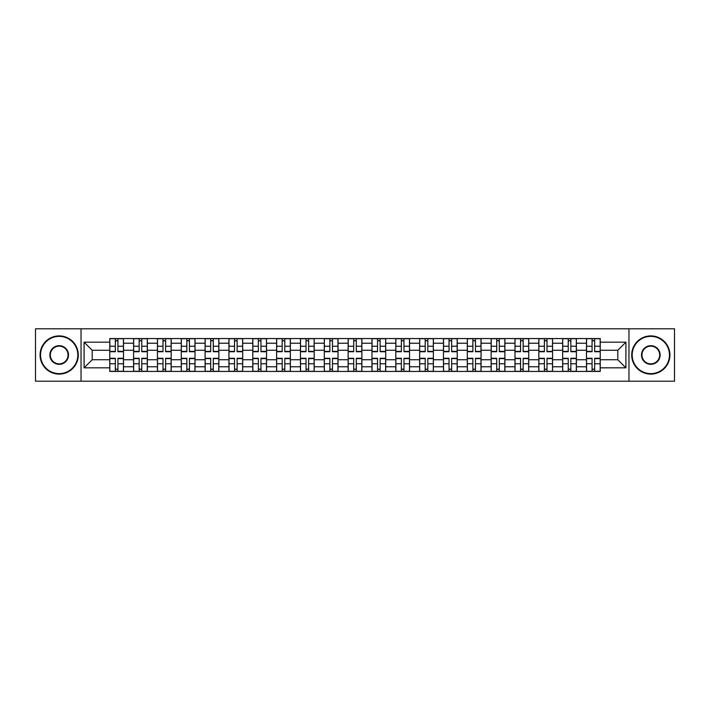 <?xml version="1.0" encoding="UTF-8"?>
<svg xmlns="http://www.w3.org/2000/svg" width="710" height="710" viewBox="0 0 710 710"><rect width="100%" height="100%" fill="white"/><g stroke="black" fill="none" stroke-linecap="round" stroke-linejoin="round"><path stroke-width="1.06" d="M628.962 381.208L674.5 381.208L674.5 328.792L35.5 328.792L35.5 381.208L628.962 381.208L628.962 328.792M133.595 371.428L133.595 343.232L123.513 343.232L123.513 371.428M123.513 343.232L123.513 338.572M133.595 343.232L133.595 338.572M147.352 338.572L147.352 371.428M157.434 371.428L157.434 338.572M171.181 338.572L171.181 371.428M181.272 371.428L181.272 338.572M195.019 338.572L195.019 371.428M205.101 371.428L205.101 338.572M218.857 338.572L218.857 371.428M228.939 371.428L228.939 338.572M242.696 338.572L242.696 371.428M252.778 371.428L252.778 338.572M266.534 338.572L266.534 371.428M276.616 371.428L276.616 338.572M290.363 338.572L290.363 371.428M300.454 371.428L300.454 338.572M314.202 338.572L314.202 371.428M324.284 371.428L324.284 338.572M338.04 338.572L338.04 371.428M348.122 371.428L348.122 338.572M361.878 338.572L361.878 371.428M371.96 371.428L371.96 338.572M385.716 338.572L385.716 371.428M395.798 371.428L395.798 338.572M409.546 338.572L409.546 371.428M419.637 371.428L419.637 338.572M433.384 338.572L433.384 371.428M443.466 371.428L443.466 338.572M457.222 338.572L457.222 371.428M467.304 371.428L467.304 338.572M481.06 338.572L481.06 371.428M491.142 371.428L491.142 338.572M504.899 338.572L504.899 371.428M514.981 371.428L514.981 338.572M528.728 338.572L528.728 371.428M538.819 371.428L538.819 338.572M552.566 338.572L552.566 371.428M562.648 371.428L562.648 338.572M576.405 338.572L576.405 371.428M586.487 371.428L586.487 338.572M586.487 359.739L576.405 359.739M562.648 359.739L552.566 359.739M538.819 359.739L528.728 359.739M514.981 359.739L504.899 359.739M491.142 359.739L481.06 359.739M467.304 359.739L457.222 359.739M443.466 359.739L433.384 359.739M419.637 359.739L409.546 359.739M395.798 359.739L385.716 359.739M371.96 359.739L361.878 359.739M348.122 359.739L338.04 359.739M324.284 359.739L314.202 359.739M300.454 359.739L290.363 359.739M276.616 359.739L266.534 359.739M252.778 359.739L242.696 359.739M228.939 359.739L218.857 359.739M205.101 359.739L195.019 359.739M181.272 359.739L171.181 359.739M157.434 359.739L147.352 359.739M133.595 359.739L123.513 359.739M586.487 350.261L576.405 350.261M562.648 350.261L552.566 350.261M538.819 350.261L528.728 350.261M514.981 350.261L504.899 350.261M491.142 350.261L481.06 350.261M467.304 350.261L457.222 350.261M443.466 350.261L433.384 350.261M419.637 350.261L409.546 350.261M395.798 350.261L385.716 350.261M371.96 350.261L361.878 350.261M348.122 350.261L338.04 350.261M324.284 350.261L314.202 350.261M300.454 350.261L290.363 350.261M276.616 350.261L266.534 350.261M252.778 350.261L242.696 350.261M228.939 350.261L218.857 350.261M205.101 350.261L195.019 350.261M181.272 350.261L171.181 350.261M157.434 350.261L147.352 350.261M133.595 350.261L123.513 350.261M92.185 359.739L109.757 359.739L109.757 350.261L92.185 350.261L92.185 359.739L84.091 367.833L84.091 342.167L109.757 342.167L109.757 350.261M600.243 350.261L600.243 359.739L617.815 359.739L617.815 350.261L600.243 350.261L600.243 338.572L109.757 338.572L109.757 342.167M600.243 342.167L625.909 342.167L625.909 367.833L600.243 367.833L600.243 359.739M109.757 359.739L109.757 371.428L600.243 371.428L600.243 367.833M109.757 367.833L84.091 367.833M81.038 381.208L81.038 328.792M117.931 369.138L115.34 369.138M115.34 340.862L117.931 340.862M141.769 369.138L139.169 369.138M139.169 340.862L141.769 340.862M165.607 369.138L163.007 369.138M163.007 340.862L165.607 340.862M189.446 369.138L186.845 369.138M186.845 340.862L189.446 340.862M213.284 369.138L210.684 369.138M210.684 340.862L213.284 340.862M237.113 369.138L234.522 369.138M234.522 340.862L237.113 340.862M260.952 369.138L258.351 369.138M258.351 340.862L260.952 340.862M284.79 369.138L282.189 369.138M282.189 340.862L284.79 340.862M308.628 369.138L306.028 369.138M306.028 340.862L308.628 340.862M332.466 369.138L329.866 369.138M329.866 340.862L332.466 340.862M356.296 369.138L353.704 369.138M353.704 340.862L356.296 340.862M380.134 369.138L377.534 369.138M377.534 340.862L380.134 340.862M403.972 369.138L401.372 369.138M401.372 340.862L403.972 340.862M427.81 369.138L425.21 369.138M425.21 340.862L427.81 340.862M451.649 369.138L449.048 369.138M449.048 340.862L451.649 340.862M475.478 369.138L472.887 369.138M472.887 340.862L475.478 340.862M499.316 369.138L496.716 369.138M496.716 340.862L499.316 340.862M523.155 369.138L520.554 369.138M520.554 340.862L523.155 340.862M546.993 369.138L544.392 369.138M544.392 340.862L546.993 340.862M570.831 369.138L568.231 369.138M568.231 340.862L570.831 340.862M594.66 369.138L592.069 369.138M592.069 340.862L594.66 340.862M84.091 342.167L92.185 350.261M617.815 359.739L625.909 367.833M617.815 350.261L625.909 342.167M117.931 351.716L117.931 338.723L123.434 338.723L123.434 351.716L117.931 351.716M115.34 340.711L117.931 340.711M120.15 338.723L109.837 338.723L109.837 351.716L115.34 351.716L115.34 338.723L113.121 338.723M115.34 358.284L115.34 371.277L109.837 371.277L109.837 358.284L115.34 358.284M117.931 369.289L115.34 369.289M113.121 371.277L123.434 371.277L123.434 358.284L117.931 358.284L117.931 371.277L120.15 371.277M141.769 351.716L141.769 338.723L147.272 338.723L147.272 351.716L141.769 351.716M139.169 340.711L141.769 340.711M143.988 338.723L133.675 338.723L133.675 351.716L139.169 351.716L139.169 338.723L136.959 338.723M165.607 351.716L165.607 338.723L171.11 338.723L171.11 351.716L165.607 351.716M163.007 340.711L165.607 340.711M167.826 338.723L157.505 338.723L157.505 351.716L163.007 351.716L163.007 338.723L160.797 338.723M139.169 358.284L139.169 371.277L133.675 371.277L133.675 358.284L139.169 358.284M141.769 369.289L139.169 369.289M136.959 371.277L147.272 371.277L147.272 358.284L141.769 358.284L141.769 371.277L143.988 371.277M163.007 358.284L163.007 371.277L157.505 371.277L157.505 358.284L163.007 358.284M165.607 369.289L163.007 369.289M160.797 371.277L171.11 371.277L171.11 358.284L165.607 358.284L165.607 371.277L167.826 371.277M59.187 373.637A18.637 18.637 0 0 0 77.825 355A18.637 18.637 0 0 0 59.187 336.363A18.637 18.637 0 0 0 40.541 355A18.637 18.637 0 0 0 59.187 373.637M59.187 335.901A19.099 19.099 0 0 1 78.286 355A19.099 19.099 0 0 1 59.187 374.099A19.099 19.099 0 0 1 40.079 355A19.099 19.099 0 0 1 59.187 335.901M59.187 364.319A9.319 9.319 0 0 1 49.86 355A9.319 9.319 0 0 1 59.187 345.681A9.319 9.319 0 0 1 68.506 355A9.319 9.319 0 0 1 59.187 364.319M59.187 346.134A8.866 8.866 0 0 0 50.321 355A8.866 8.866 0 0 0 59.187 363.866A8.866 8.866 0 0 0 68.045 355A8.866 8.866 0 0 0 59.187 346.134M650.813 373.637A18.637 18.637 0 0 0 669.459 355A18.637 18.637 0 0 0 650.813 336.363A18.637 18.637 0 0 0 632.175 355A18.637 18.637 0 0 0 650.813 373.637M650.813 335.901A19.099 19.099 0 0 1 669.92 355A19.099 19.099 0 0 1 650.813 374.099A19.099 19.099 0 0 1 631.714 355A19.099 19.099 0 0 1 650.813 335.901M650.813 364.319A9.319 9.319 0 0 1 641.494 355A9.319 9.319 0 0 1 650.813 345.681A9.319 9.319 0 0 1 660.14 355A9.319 9.319 0 0 1 650.813 364.319M650.813 346.134A8.866 8.866 0 0 0 641.955 355A8.866 8.866 0 0 0 650.813 363.866A8.866 8.866 0 0 0 659.679 355A8.866 8.866 0 0 0 650.813 346.134M189.446 351.716L189.446 338.723L194.948 338.723L194.948 351.716L189.446 351.716M186.845 340.711L189.446 340.711M191.656 338.723L181.343 338.723L181.343 351.716L186.845 351.716L186.845 338.723L184.627 338.723M213.284 351.716L213.284 338.723L218.778 338.723L218.778 351.716L213.284 351.716M210.684 340.711L213.284 340.711M215.494 338.723L205.181 338.723L205.181 351.716L210.684 351.716L210.684 338.723L208.465 338.723M237.113 351.716L237.113 338.723L242.616 338.723L242.616 351.716L237.113 351.716M234.522 340.711L237.113 340.711M239.332 338.723L229.019 338.723L229.019 351.716L234.522 351.716L234.522 338.723L232.303 338.723M186.845 358.284L186.845 371.277L181.343 371.277L181.343 358.284L186.845 358.284M189.446 369.289L186.845 369.289M184.627 371.277L194.948 371.277L194.948 358.284L189.446 358.284L189.446 371.277L191.656 371.277M210.684 358.284L210.684 371.277L205.181 371.277L205.181 358.284L210.684 358.284M213.284 369.289L210.684 369.289M208.465 371.277L218.778 371.277L218.778 358.284L213.284 358.284L213.284 371.277L215.494 371.277M234.522 358.284L234.522 371.277L229.019 371.277L229.019 358.284L234.522 358.284M237.113 369.289L234.522 369.289M232.303 371.277L242.616 371.277L242.616 358.284L237.113 358.284L237.113 371.277L239.332 371.277M260.952 351.716L260.952 338.723L266.454 338.723L266.454 351.716L260.952 351.716M258.351 340.711L260.952 340.711M263.17 338.723L252.858 338.723L252.858 351.716L258.351 351.716L258.351 338.723L256.141 338.723M258.351 358.284L258.351 371.277L252.858 371.277L252.858 358.284L258.351 358.284M260.952 369.289L258.351 369.289M256.141 371.277L266.454 371.277L266.454 358.284L260.952 358.284L260.952 371.277L263.17 371.277M284.79 351.716L284.79 338.723L290.292 338.723L290.292 351.716L284.79 351.716M282.189 340.711L284.79 340.711M287.009 338.723L276.687 338.723L276.687 351.716L282.189 351.716L282.189 338.723L279.98 338.723M282.189 358.284L282.189 371.277L276.687 371.277L276.687 358.284L282.189 358.284M284.79 369.289L282.189 369.289M279.98 371.277L290.292 371.277L290.292 358.284L284.79 358.284L284.79 371.277L287.009 371.277M308.628 351.716L308.628 338.723L314.131 338.723L314.131 351.716L308.628 351.716M306.028 340.711L308.628 340.711M310.838 338.723L300.525 338.723L300.525 351.716L306.028 351.716L306.028 338.723L303.809 338.723M306.028 358.284L306.028 371.277L300.525 371.277L300.525 358.284L306.028 358.284M308.628 369.289L306.028 369.289M303.809 371.277L314.131 371.277L314.131 358.284L308.628 358.284L308.628 371.277L310.838 371.277M332.466 351.716L332.466 338.723L337.96 338.723L337.96 351.716L332.466 351.716M329.866 340.711L332.466 340.711M334.676 338.723L324.363 338.723L324.363 351.716L329.866 351.716L329.866 338.723L327.647 338.723M329.866 358.284L329.866 371.277L324.363 371.277L324.363 358.284L329.866 358.284M332.466 369.289L329.866 369.289M327.647 371.277L337.96 371.277L337.96 358.284L332.466 358.284L332.466 371.277L334.676 371.277M356.296 351.716L356.296 338.723L361.798 338.723L361.798 351.716L356.296 351.716M353.704 340.711L356.296 340.711M358.514 338.723L348.202 338.723L348.202 351.716L353.704 351.716L353.704 338.723L351.486 338.723M353.704 358.284L353.704 371.277L348.202 371.277L348.202 358.284L353.704 358.284M356.296 369.289L353.704 369.289M351.486 371.277L361.798 371.277L361.798 358.284L356.296 358.284L356.296 371.277L358.514 371.277M380.134 351.716L380.134 338.723L385.636 338.723L385.636 351.716L380.134 351.716M377.534 340.711L380.134 340.711M382.353 338.723L372.04 338.723L372.04 351.716L377.534 351.716L377.534 338.723L375.324 338.723M377.534 358.284L377.534 371.277L372.04 371.277L372.04 358.284L377.534 358.284M380.134 369.289L377.534 369.289M375.324 371.277L385.636 371.277L385.636 358.284L380.134 358.284L380.134 371.277L382.353 371.277M403.972 351.716L403.972 338.723L409.475 338.723L409.475 351.716L403.972 351.716M401.372 340.711L403.972 340.711M406.191 338.723L395.869 338.723L395.869 351.716L401.372 351.716L401.372 338.723L399.162 338.723M401.372 358.284L401.372 371.277L395.869 371.277L395.869 358.284L401.372 358.284M403.972 369.289L401.372 369.289M399.162 371.277L409.475 371.277L409.475 358.284L403.972 358.284L403.972 371.277L406.191 371.277M427.81 351.716L427.81 338.723L433.313 338.723L433.313 351.716L427.81 351.716M425.21 340.711L427.81 340.711M430.02 338.723L419.708 338.723L419.708 351.716L425.21 351.716L425.21 338.723L422.991 338.723M425.21 358.284L425.21 371.277L419.708 371.277L419.708 358.284L425.21 358.284M427.81 369.289L425.21 369.289M422.991 371.277L433.313 371.277L433.313 358.284L427.81 358.284L427.81 371.277L430.02 371.277M451.649 351.716L451.649 338.723L457.142 338.723L457.142 351.716L451.649 351.716M449.048 340.711L451.649 340.711M453.859 338.723L443.546 338.723L443.546 351.716L449.048 351.716L449.048 338.723L446.83 338.723M449.048 358.284L449.048 371.277L443.546 371.277L443.546 358.284L449.048 358.284M451.649 369.289L449.048 369.289M446.83 371.277L457.142 371.277L457.142 358.284L451.649 358.284L451.649 371.277L453.859 371.277M475.478 351.716L475.478 338.723L480.981 338.723L480.981 351.716L475.478 351.716M472.887 340.711L475.478 340.711M477.697 338.723L467.384 338.723L467.384 351.716L472.887 351.716L472.887 338.723L470.668 338.723M472.887 358.284L472.887 371.277L467.384 371.277L467.384 358.284L472.887 358.284M475.478 369.289L472.887 369.289M470.668 371.277L480.981 371.277L480.981 358.284L475.478 358.284L475.478 371.277L477.697 371.277M499.316 351.716L499.316 338.723L504.819 338.723L504.819 351.716L499.316 351.716M496.716 340.711L499.316 340.711M501.535 338.723L491.222 338.723L491.222 351.716L496.716 351.716L496.716 338.723L494.506 338.723M496.716 358.284L496.716 371.277L491.222 371.277L491.222 358.284L496.716 358.284M499.316 369.289L496.716 369.289M494.506 371.277L504.819 371.277L504.819 358.284L499.316 358.284L499.316 371.277L501.535 371.277M523.155 351.716L523.155 338.723L528.657 338.723L528.657 351.716L523.155 351.716M520.554 340.711L523.155 340.711M525.373 338.723L515.052 338.723L515.052 351.716L520.554 351.716L520.554 338.723L518.344 338.723M520.554 358.284L520.554 371.277L515.052 371.277L515.052 358.284L520.554 358.284M523.155 369.289L520.554 369.289M518.344 371.277L528.657 371.277L528.657 358.284L523.155 358.284L523.155 371.277L525.373 371.277M546.993 351.716L546.993 338.723L552.495 338.723L552.495 351.716L546.993 351.716M544.392 340.711L546.993 340.711M549.203 338.723L538.89 338.723L538.89 351.716L544.392 351.716L544.392 338.723L542.174 338.723M544.392 358.284L544.392 371.277L538.89 371.277L538.89 358.284L544.392 358.284M546.993 369.289L544.392 369.289M542.174 371.277L552.495 371.277L552.495 358.284L546.993 358.284L546.993 371.277L549.203 371.277M570.831 351.716L570.831 338.723L576.325 338.723L576.325 351.716L570.831 351.716M568.231 340.711L570.831 340.711M573.041 338.723L562.728 338.723L562.728 351.716L568.231 351.716L568.231 338.723L566.012 338.723M568.231 358.284L568.231 371.277L562.728 371.277L562.728 358.284L568.231 358.284M570.831 369.289L568.231 369.289M566.012 371.277L576.325 371.277L576.325 358.284L570.831 358.284L570.831 371.277L573.041 371.277M594.66 351.716L594.66 338.723L600.163 338.723L600.163 351.716L594.66 351.716M592.069 340.711L594.66 340.711M596.879 338.723L586.566 338.723L586.566 351.716L592.069 351.716L592.069 338.723L589.85 338.723M592.069 358.284L592.069 371.277L586.566 371.277L586.566 358.284L592.069 358.284M594.66 369.289L592.069 369.289M589.85 371.277L600.163 371.277L600.163 358.284L594.66 358.284L594.66 371.277L596.879 371.277M562.648 343.232L552.566 343.232M538.819 343.232L528.728 343.232M514.981 343.232L504.899 343.232M491.142 343.232L481.06 343.232M467.304 343.232L457.222 343.232M443.466 343.232L433.384 343.232M419.637 343.232L409.546 343.232M395.798 343.232L385.716 343.232M371.96 343.232L361.878 343.232M348.122 343.232L338.04 343.232M324.284 343.232L314.202 343.232M300.454 343.232L290.363 343.232M276.616 343.232L266.534 343.232M252.778 343.232L242.696 343.232M228.939 343.232L218.857 343.232M205.101 343.232L195.019 343.232M181.272 343.232L171.181 343.232M157.434 343.232L147.352 343.232M586.487 343.232L576.405 343.232M562.648 366.768L552.566 366.768M538.819 366.768L528.728 366.768M514.981 366.768L504.899 366.768M491.142 366.768L481.06 366.768M467.304 366.768L457.222 366.768M443.466 366.768L433.384 366.768M419.637 366.768L409.546 366.768M395.798 366.768L385.716 366.768M371.96 366.768L361.878 366.768M348.122 366.768L338.04 366.768M324.284 366.768L314.202 366.768M300.454 366.768L290.363 366.768M276.616 366.768L266.534 366.768M252.778 366.768L242.696 366.768M228.939 366.768L218.857 366.768M205.101 366.768L195.019 366.768M181.272 366.768L171.181 366.768M157.434 366.768L147.352 366.768M133.595 366.768L123.513 366.768M586.487 366.768L576.405 366.768M117.931 351.388L123.434 351.388M117.931 346.231L123.434 346.231M109.837 351.388L115.34 351.388M109.837 346.231L115.34 346.231M115.34 358.612L109.837 358.612M115.34 363.768L109.837 363.768M123.434 358.612L117.931 358.612M123.434 363.768L117.931 363.768M141.769 351.388L147.272 351.388M141.769 346.231L147.272 346.231M133.675 351.388L139.169 351.388M133.675 346.231L139.169 346.231M165.607 351.388L171.11 351.388M165.607 346.231L171.11 346.231M157.505 351.388L163.007 351.388M157.505 346.231L163.007 346.231M139.169 358.612L133.675 358.612M139.169 363.768L133.675 363.768M147.272 358.612L141.769 358.612M147.272 363.768L141.769 363.768M163.007 358.612L157.505 358.612M163.007 363.768L157.505 363.768M171.11 358.612L165.607 358.612M171.11 363.768L165.607 363.768M189.446 351.388L194.948 351.388M189.446 346.231L194.948 346.231M181.343 351.388L186.845 351.388M181.343 346.231L186.845 346.231M213.284 351.388L218.778 351.388M213.284 346.231L218.778 346.231M205.181 351.388L210.684 351.388M205.181 346.231L210.684 346.231M237.113 351.388L242.616 351.388M237.113 346.231L242.616 346.231M229.019 351.388L234.522 351.388M229.019 346.231L234.522 346.231M186.845 358.612L181.343 358.612M186.845 363.768L181.343 363.768M194.948 358.612L189.446 358.612M194.948 363.768L189.446 363.768M210.684 358.612L205.181 358.612M210.684 363.768L205.181 363.768M218.778 358.612L213.284 358.612M218.778 363.768L213.284 363.768M234.522 358.612L229.019 358.612M234.522 363.768L229.019 363.768M242.616 358.612L237.113 358.612M242.616 363.768L237.113 363.768M260.952 351.388L266.454 351.388M260.952 346.231L266.454 346.231M252.858 351.388L258.351 351.388M252.858 346.231L258.351 346.231M258.351 358.612L252.858 358.612M258.351 363.768L252.858 363.768M266.454 358.612L260.952 358.612M266.454 363.768L260.952 363.768M284.79 351.388L290.292 351.388M284.79 346.231L290.292 346.231M276.687 351.388L282.189 351.388M276.687 346.231L282.189 346.231M282.189 358.612L276.687 358.612M282.189 363.768L276.687 363.768M290.292 358.612L284.79 358.612M290.292 363.768L284.79 363.768M308.628 351.388L314.131 351.388M308.628 346.231L314.131 346.231M300.525 351.388L306.028 351.388M300.525 346.231L306.028 346.231M306.028 358.612L300.525 358.612M306.028 363.768L300.525 363.768M314.131 358.612L308.628 358.612M314.131 363.768L308.628 363.768M332.466 351.388L337.96 351.388M332.466 346.231L337.96 346.231M324.363 351.388L329.866 351.388M324.363 346.231L329.866 346.231M329.866 358.612L324.363 358.612M329.866 363.768L324.363 363.768M337.96 358.612L332.466 358.612M337.96 363.768L332.466 363.768M356.296 351.388L361.798 351.388M356.296 346.231L361.798 346.231M348.202 351.388L353.704 351.388M348.202 346.231L353.704 346.231M353.704 358.612L348.202 358.612M353.704 363.768L348.202 363.768M361.798 358.612L356.296 358.612M361.798 363.768L356.296 363.768M380.134 351.388L385.636 351.388M380.134 346.231L385.636 346.231M372.04 351.388L377.534 351.388M372.04 346.231L377.534 346.231M377.534 358.612L372.04 358.612M377.534 363.768L372.04 363.768M385.636 358.612L380.134 358.612M385.636 363.768L380.134 363.768M403.972 351.388L409.475 351.388M403.972 346.231L409.475 346.231M395.869 351.388L401.372 351.388M395.869 346.231L401.372 346.231M401.372 358.612L395.869 358.612M401.372 363.768L395.869 363.768M409.475 358.612L403.972 358.612M409.475 363.768L403.972 363.768M427.81 351.388L433.313 351.388M427.81 346.231L433.313 346.231M419.708 351.388L425.21 351.388M419.708 346.231L425.21 346.231M425.21 358.612L419.708 358.612M425.21 363.768L419.708 363.768M433.313 358.612L427.81 358.612M433.313 363.768L427.81 363.768M451.649 351.388L457.142 351.388M451.649 346.231L457.142 346.231M443.546 351.388L449.048 351.388M443.546 346.231L449.048 346.231M449.048 358.612L443.546 358.612M449.048 363.768L443.546 363.768M457.142 358.612L451.649 358.612M457.142 363.768L451.649 363.768M475.478 351.388L480.981 351.388M475.478 346.231L480.981 346.231M467.384 351.388L472.887 351.388M467.384 346.231L472.887 346.231M472.887 358.612L467.384 358.612M472.887 363.768L467.384 363.768M480.981 358.612L475.478 358.612M480.981 363.768L475.478 363.768M499.316 351.388L504.819 351.388M499.316 346.231L504.819 346.231M491.222 351.388L496.716 351.388M491.222 346.231L496.716 346.231M496.716 358.612L491.222 358.612M496.716 363.768L491.222 363.768M504.819 358.612L499.316 358.612M504.819 363.768L499.316 363.768M523.155 351.388L528.657 351.388M523.155 346.231L528.657 346.231M515.052 351.388L520.554 351.388M515.052 346.231L520.554 346.231M520.554 358.612L515.052 358.612M520.554 363.768L515.052 363.768M528.657 358.612L523.155 358.612M528.657 363.768L523.155 363.768M546.993 351.388L552.495 351.388M546.993 346.231L552.495 346.231M538.89 351.388L544.392 351.388M538.89 346.231L544.392 346.231M544.392 358.612L538.89 358.612M544.392 363.768L538.89 363.768M552.495 358.612L546.993 358.612M552.495 363.768L546.993 363.768M570.831 351.388L576.325 351.388M570.831 346.231L576.325 346.231M562.728 351.388L568.231 351.388M562.728 346.231L568.231 346.231M568.231 358.612L562.728 358.612M568.231 363.768L562.728 363.768M576.325 358.612L570.831 358.612M576.325 363.768L570.831 363.768M594.66 351.388L600.163 351.388M594.66 346.231L600.163 346.231M586.566 351.388L592.069 351.388M586.566 346.231L592.069 346.231M592.069 358.612L586.566 358.612M592.069 363.768L586.566 363.768M600.163 358.612L594.66 358.612M600.163 363.768L594.66 363.768"/></g></svg>

